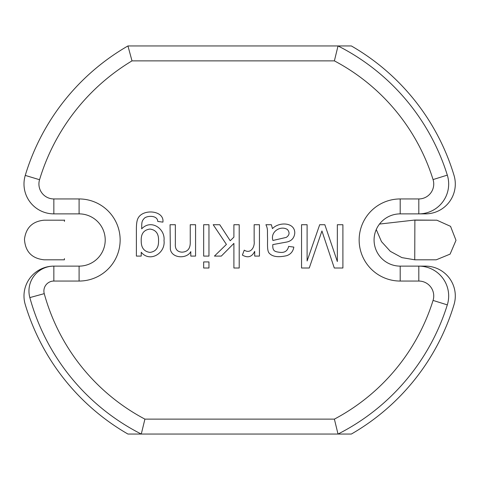 <?xml version="1.0" encoding="UTF-8"?>
<svg xmlns="http://www.w3.org/2000/svg" width="480" height="480" viewBox="0 0 480 480"><rect width="100%" height="100%" fill="white"/><g stroke="black" fill="none" stroke-linecap="round" stroke-linejoin="round"><path stroke-width="0.72" d="M379.5 224.064L414.726 220.05L436.866 220.194L450.546 226.344L456 240.318L450.102 254.112L436.224 259.818L414.876 259.818L401.898 257.616L390.342 251.346L381.486 241.626L376.26 229.554M64.416 220.194L44.208 220.182C32.52 221.286 25.938 227.664 24.462 239.316C25.302 251.706 31.902 258.54 44.262 259.818L64.416 259.818L64.416 258.6M435.54 220.194L436.866 220.194M190.242 224.724L195.57 224.724L195.57 256.086L190.788 256.086L190.788 251.622C186.882 259.122 171.714 258.522 170.346 249.144L170.058 224.724L175.356 224.724L175.356 243.786C174.954 248.994 177.132 251.79 181.89 252.168C187.71 251.928 190.494 248.484 190.242 241.83L190.242 224.724M203.664 261.93L208.962 261.93L208.962 268.008L203.664 268.008L203.664 261.93M254.148 224.724L259.446 224.724L259.446 256.086L254.694 256.086L254.694 251.334C251.97 256.974 247.86 258.222 242.37 255.078L244.266 250.152C250.71 254.304 254.982 246.948 254.148 241.14L254.148 224.724M337.344 224.724L342.9 224.724L342.9 268.008L334.29 268.008L321.936 230.97L309.264 268.008L301.548 268.008L301.548 224.724L307.104 224.724L307.104 260.982L319.692 224.724L324.846 224.724L337.344 261.528L337.344 224.724M400.2 213.876A26.124 26.124 0 0 0 374.076 240A26.124 26.124 0 0 0 400.2 266.124L418.812 266.124L418.812 281.052L400.2 281.052A41.052 41.052 0 0 1 359.148 240A41.052 41.052 0 0 1 400.2 198.948L418.812 198.948A14.928 14.928 0 0 0 433.062 179.574A202.638 202.638 0 0 0 334.386 60.876L132.006 60.876A208.98 208.98 0 0 0 39.552 179.718L25.26 175.41A223.908 223.908 0 0 1 127.944 45.948L338.022 45.948A217.56 217.56 0 0 1 447.312 175.122A29.856 29.856 0 0 1 418.812 213.876L400.2 213.876L400.2 198.948M144.912 419.124L334.386 419.124L338.022 434.052L141.276 434.052L144.912 419.124A202.638 202.638 0 0 1 44.244 293.646A9.96 9.96 0 0 1 53.844 281.052L79.092 281.052A41.052 41.052 0 0 0 120.144 240A41.052 41.052 0 0 0 79.092 198.948L53.844 198.948A14.928 14.928 0 0 1 39.552 179.718M418.812 281.052A14.928 14.928 0 0 1 433.062 300.426A202.638 202.638 0 0 1 334.386 419.124M271.368 224.724L272.46 228.612C279.048 221.646 294.852 222.156 294.78 232.986C294.324 237.81 291.762 240.81 287.094 241.974L272.808 244.596C272.424 251.334 274.83 251.706 280.38 252.396C284.898 252.738 287.64 250.74 288.618 246.408L293.832 247.098C293.118 251.364 290.778 254.214 286.806 255.654C278.466 257.544 272.682 256.806 269.466 253.434C266.808 251.19 267.696 243.396 267.54 237.828C267.246 230.1 268.08 229.482 265.926 224.724L271.368 224.724M233.904 224.724L239.202 224.724L239.202 268.008L233.904 268.008L233.904 243.384L221.316 256.086L214.434 256.086L226.416 244.422L213.198 224.724L219.762 224.724L230.214 240.732L233.904 237.132L233.904 224.724M203.664 224.724L208.962 224.724L208.962 256.086L203.664 256.086L203.664 224.724M136.392 256.086L136.392 228.984C136.386 224.094 136.884 220.626 137.886 218.586C142.386 208.482 164.49 210.18 162.912 222.132L157.758 221.442C157.542 215.364 148.254 215.526 144.798 217.842C141.324 221.166 141.828 222.9 141.69 228.84C151.128 218.772 165.432 228.786 164.01 240.564C165.672 253.146 149.952 262.92 141.228 252.252L141.228 256.086L136.392 256.086M287.466 229.56C280.77 225.114 270.054 231.678 272.922 240.474L286.254 237.396C289.512 235.194 289.914 232.584 287.466 229.56M158.538 240.936C158.85 233.778 155.97 229.824 149.898 229.074C143.826 229.884 140.934 233.778 141.228 240.762C141.108 247.704 144.03 251.58 149.982 252.396C155.856 251.58 158.712 247.758 158.538 240.936M447.312 304.878A217.56 217.56 0 0 1 338.022 434.052L351.348 434.052A223.908 223.908 0 0 0 454.032 304.59A29.856 29.856 0 0 0 425.448 266.124L418.812 266.124A29.856 29.856 0 0 1 447.312 304.878L433.062 300.426M53.844 281.052L53.844 266.124A29.856 29.856 0 0 0 25.26 304.59A223.908 223.908 0 0 0 127.944 434.052L141.276 434.052A217.56 217.56 0 0 1 29.844 297.594A24.882 24.882 0 0 1 53.844 266.124L79.092 266.124A26.124 26.124 0 0 0 105.216 240A26.124 26.124 0 0 0 79.092 213.876L53.844 213.876A29.856 29.856 0 0 1 25.26 175.41M334.386 60.876L338.022 45.948L351.354 45.948A223.908 223.908 0 0 1 454.032 175.41A29.856 29.856 0 0 1 425.448 213.876L418.812 213.876L418.812 198.948M127.944 45.948L132.006 60.876M64.416 221.4L64.566 220.05M436.206 220.188L414.876 220.188L414.744 259.818M44.244 293.646L29.844 297.594M400.2 266.124L400.2 281.052M79.092 281.052L79.092 266.124M79.092 198.948L79.092 213.876M53.844 198.948L53.844 213.876M447.312 175.122L433.062 179.574M64.416 220.182L44.208 220.182"/></g></svg>
